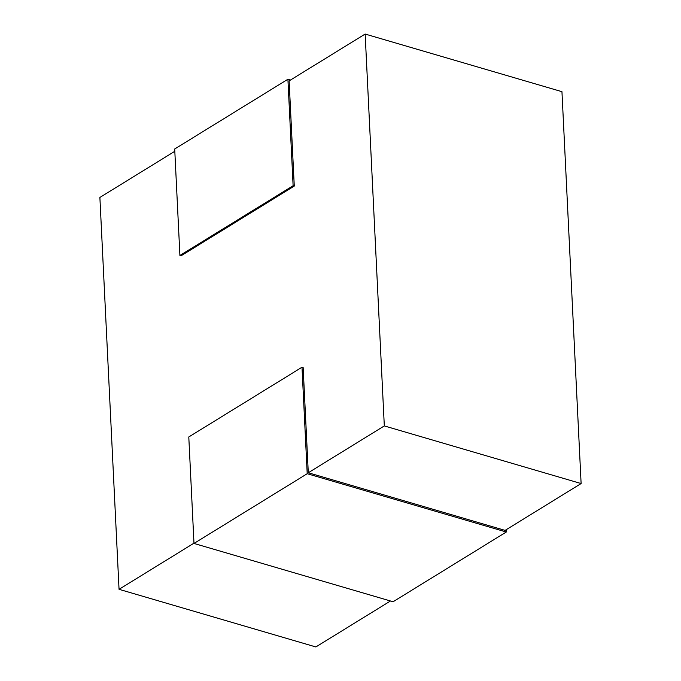 <?xml version="1.0" encoding="UTF-8"?>
<svg xmlns="http://www.w3.org/2000/svg" width="681" height="681" viewBox="0 0 681 681"><rect width="100%" height="100%" fill="white"/><g stroke="black" fill="none" stroke-linecap="round" stroke-linejoin="round"><path stroke-width="1.02" d="M174.813 151.284L99.886 197.447L119.047 589.32L315.848 646.95L390.477 600.982M581.114 483.553L505.089 530.388L308.289 472.759L384.314 425.923L581.114 483.553L561.953 91.68L365.152 34.05L289.119 80.877L294.269 186.075L181.052 255.801L179.912 255.469L293.119 185.734L294.269 186.075M384.314 425.923L365.152 34.05M119.047 589.32L193.983 543.166M290.523 80.017L287.91 79.251L174.702 148.986L179.912 255.469M287.91 79.251L293.119 185.734M308.289 472.759L303.147 367.57L301.998 367.229L307.208 473.712L193.991 543.447L393.09 601.749L506.298 532.014L506.187 529.716M307.208 473.712L506.298 532.014M301.998 367.229L188.79 436.964L193.991 543.447"/></g></svg>
